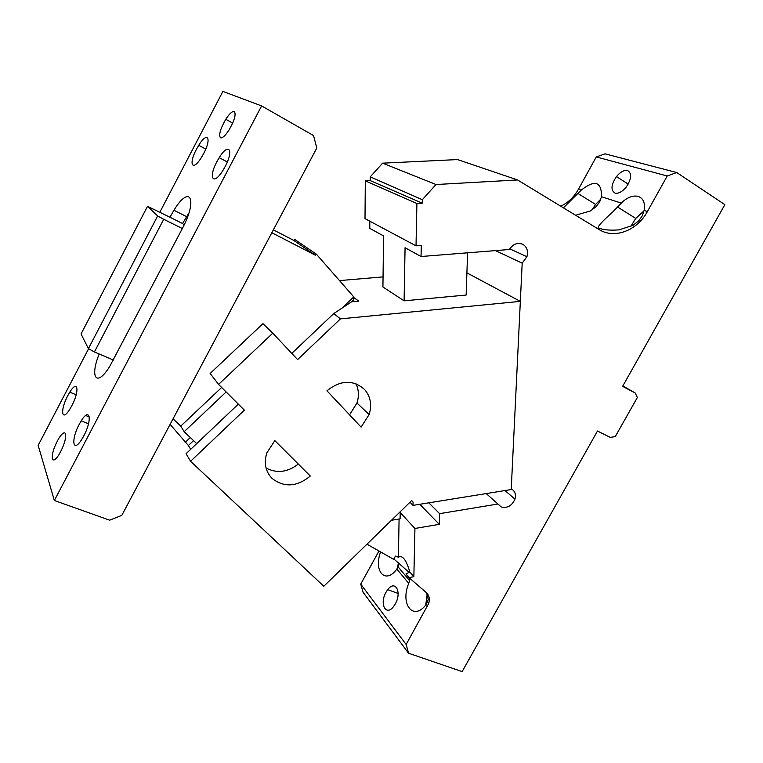 <?xml version="1.0" encoding="UTF-8"?>
<svg xmlns="http://www.w3.org/2000/svg" width="763" height="763" viewBox="0 0 763 763"><rect width="100%" height="100%" fill="white"/><g stroke="black" fill="none" stroke-linecap="round" stroke-linejoin="round"><path stroke-width="1.14" d="M261.604 105.923L54.354 500.499L109.643 520.194L121.813 515.359L316.798 148.041L313.545 135.566L261.604 105.923L222.91 91.398L159.858 212.2M88.603 348.729L38.15 445.401L54.354 500.499M65.532 433.766C66.171 438.868 63.978 445.85 58.951 454.729C55.594 459.774 53.4 461.167 52.37 458.906C51.846 453.67 54.049 446.727 58.98 438.076C62.261 433.126 64.445 431.696 65.532 433.766M225.161 166.553C234.251 149.691 228.614 142.156 219.21 157.636L216.93 161.594C208.08 177.855 213.135 186.315 222.891 170.492L225.161 166.553M203.654 153.592C212.028 137.979 207.402 131.017 198.723 145.294L196.453 149.252C188.289 164.35 192.419 172.104 201.384 157.531L203.654 153.592M71.808 405.744C79.886 390.685 77.845 378.877 69.786 392.172L67.793 395.654C59.924 410.179 61.517 422.712 69.824 409.206L71.808 405.744M83.796 435.864C92.542 419.66 89.92 406.507 81.202 420.88L79.218 424.352C70.721 439.936 72.809 453.928 81.813 439.316L83.796 435.864M99.18 353.994C89.557 377.628 96.577 387.757 109.662 366.526L182.328 228.528C198.199 198.885 189.815 183.959 173.935 210.264L169.939 217.226L147.517 206.334L81.05 333.956L88.413 348.624L157.655 215.958L147.517 206.334M220.459 137.807C218.571 134.946 220.345 128.766 225.8 119.266C229.444 113.687 232.267 111.093 234.251 111.465C236.292 114.135 234.537 120.335 228.986 130.053C225.238 135.766 222.395 138.351 220.459 137.807M188.833 213.192L182.548 223.521L169.939 217.226M173.058 418.82L180.745 426.135L184.179 431.696L196.711 443.618L238.323 404.123L186.067 453.718L190.569 461.291L323.808 586.261L411.648 500.585L413.06 502.073L412.993 505.383L409.969 502.226M341.757 308.29L353.765 296.893L316.368 254.174L294.737 239.448L293.736 240.393L273.364 229.863M221.642 387.461L180.745 426.135M316.368 254.174L315.31 255.176L271.838 232.744M184.131 224.932L182.548 223.521M226.153 391.972L184.179 431.696M353.765 296.893L353.774 299.735L351.609 301.795L333.736 313.574L291.781 353.393M293.736 240.393L315.31 255.176M113.391 360.041L94.402 351.962L163.721 219.286L157.655 215.958M182.328 228.528L163.721 219.286M88.413 348.624L94.402 351.962M466.908 272.868L520.337 301.366L511.22 489.541L412.993 505.383M383.055 276.893L339.497 280.593M411.648 500.585L413.06 502.073M520.337 301.366L340.451 318.877L297.608 359.583L272.782 333.183L218.58 384.409L244.37 410.17L190.569 461.291M364.638 389.54C353.174 379.526 340.603 379.945 326.945 390.79L361.099 427.118L369.13 414.538C372.086 404.895 370.589 396.569 364.638 389.54M272.038 478.401C284.151 487.748 296.902 486.956 310.303 476.036L274.833 440.604L266.831 452.936C263.731 462.998 265.467 471.486 272.038 478.401M369.836 221.194L369.769 228.356L383.579 235.939L382.921 286.983L404.094 300.841L466.145 295.043L467.595 252.811M353.765 297.522L358.782 301.137L351.609 301.795M340.451 318.877L333.736 313.574M193.544 440.604L188.385 445.506L170.101 424.39M190.712 449.312L188.385 445.506M190.321 437.533L185.142 442.435M272.782 333.183L262.958 323.646L210.14 373.469L218.58 384.409M355.997 383.751C358.829 389.769 359.144 396.197 356.95 403.026L349.568 414.853M298.304 464.047C287.613 472.326 276.855 473.642 266.049 468.015M397.494 568.13L398.391 562.732M398.715 563.008L398.105 566.871L396.626 569.379C385.096 584.773 373.384 570.991 380.613 551.926M409.121 572.374L393.832 558.964M426.507 592.784L428.243 599.422L426.24 604.43C413.327 621.673 399.898 604.21 408.749 583.371L410.036 578.516M378.982 551L360.727 584.115L406.145 644.468L428.711 603.438C430.008 598.965 429.207 595.35 426.298 592.593L408.997 577.61L405.945 573.986L409.817 571.973C406.212 559.727 402.397 554.815 398.391 557.248L395.425 556.093L393.632 559.327L366.955 544.172M395.263 603.962L393.584 606.518C385.868 616.828 379.221 603.657 386.04 592.183L387.728 589.627C395.205 579.403 402.187 592.136 395.263 603.962M575.588 215.242L590.495 210.931L596.304 206.477L599.689 201.823L601.473 196.711L621.311 203.12L612.66 212.028C602.455 221.146 597.639 226.411 598.211 227.813C602.751 229.892 609.694 230.579 619.041 229.863L632.994 225.314L638.679 220.86L642.236 215.919L644.067 210.474L647.405 211.551L667.224 175.986L676.714 172.524L724.85 204.646L622.627 386.345L635.226 393.031L637.353 397.485L615.264 436.627L610.228 437.38L597.486 431.028L462.13 671.602L408.577 653.223L406.145 644.468M408.577 653.223L363.083 592.279L360.727 584.115M422.33 199.715L370.255 176.844L382.606 163.168L436.007 184.522L422.33 199.715L422.254 203.168L416.913 203.502L365.315 180.841L365.01 218.619L416.016 245.839L421.31 245.438L421.052 256.511L509.398 249.501C513.175 243.826 517.743 242.148 523.094 244.456C527.08 247.202 528.368 251.285 526.937 256.702L522.188 263.178L511.248 488.911C514.968 490.943 516.208 494.357 514.968 499.136C511.906 505.859 507.309 508.454 501.186 506.928L497.943 504.009L439.622 513.661L439.307 524.343L414.938 528.454L400.203 512.526L399.249 512.679M365.315 180.841L370.217 180.583L370.255 176.844M382.606 163.168L457.59 159.572L517.591 179.963L599.06 229.52C614.415 239.315 637.172 230.645 647.405 211.551M560.748 206.22C568.168 202.672 574.062 197.026 578.44 189.262L581.206 190.159L563.418 207.841M667.224 175.986L596.265 156.93L578.44 189.262M596.265 156.93L605.049 153.84L676.714 172.524M439.307 524.343L419.755 504.286M425.706 605.088L427.232 594.043M436.007 184.522L517.591 179.963M416.913 203.502L416.016 245.839M414.938 528.454L413.851 576.714L408.997 577.61M428.835 502.827L439.622 513.661M486.222 493.575L497.943 504.009M495.464 250.607L522.188 263.178M404.094 300.841L405.067 247.737L421.052 256.511M422.254 203.168L370.217 180.583M581.206 190.159C594.921 179.372 601.673 181.556 601.473 196.711M621.311 203.12C633.08 191.065 647.062 195.032 644.067 210.474M627.52 170.521C632.098 173.277 631.65 178.8 626.175 187.107C622.188 191.828 618.459 193.831 615.007 193.106C610.572 190.216 611.068 184.694 616.485 176.568C620.357 171.942 624.029 169.92 627.52 170.521M635.226 393.031L622.866 385.925M400.203 512.526L400.089 518.859L391.457 520.28M399.087 519.021L398.391 557.248M413.851 576.714L409.817 571.973M591.811 210.121L595.607 204.436L600.872 199.048M630.753 226.506L635.779 218.428L644.001 210.817M272.668 233.201L271.895 232.629M396.855 569.074L408.749 583.371M426.25 604.41L427.576 606.013M227.317 161.985L219.21 157.636M205.772 149.081L198.723 145.294M89.328 416.951L85.666 415.501M76.195 394.767L69.786 392.172M88.527 423.77L81.202 420.88M186.544 216.606L173.935 210.264M232.677 123.091L225.8 119.266M369.13 414.538L356.95 403.026M398.105 566.871L409.626 580.643M408.453 571.401L409.807 571.916M427.595 602.102L428.711 603.438M387.728 589.627L398.133 593.48M504.972 490.552L514.968 499.136M509.77 248.862L526.937 256.702M577.982 193.497L595.607 204.436M617.496 206.973L635.779 218.428M616.485 176.568L628.197 184.093"/></g></svg>
